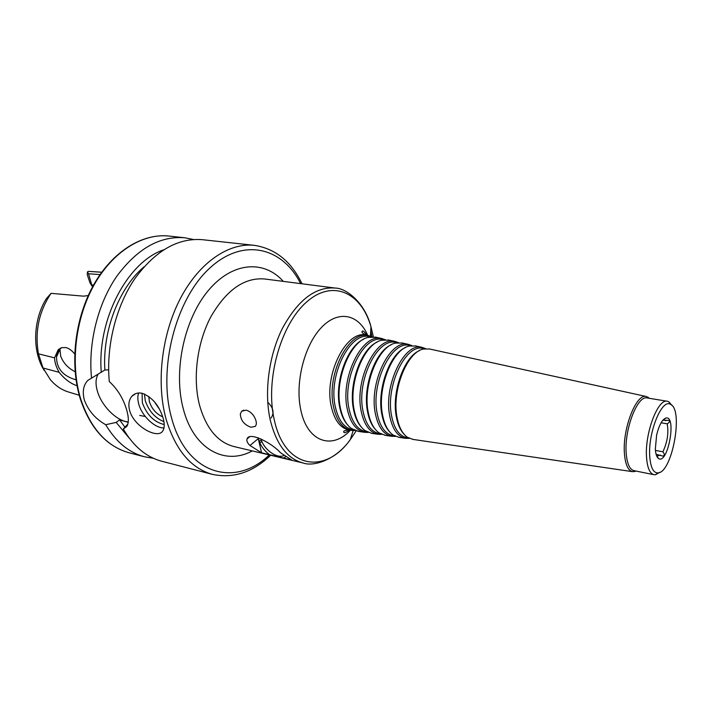 <?xml version="1.0" encoding="UTF-8"?>
<svg xmlns="http://www.w3.org/2000/svg" width="712" height="712" viewBox="0 0 712 712"><rect width="100%" height="100%" fill="white"/><g stroke="black" fill="none" stroke-linecap="round" stroke-linejoin="round"><path stroke-width="1.07" d="M662.872 420.205L668.719 420.356C670.117 421.201 669.618 422.367 667.215 423.845L661.083 422.777M655.432 450.393L662.872 451.8C664.812 454.274 664.768 455.698 662.756 456.081L656.09 454.265M656.722 456.089L660.433 455.093M662.872 451.8C667.349 442.366 668.799 433.047 667.215 423.845M665.773 420.703L663.379 419.635M655.334 449.094C655.645 453.98 656.678 457.086 658.431 458.43C667.847 465.488 677.112 414.785 665.818 418.06C662.062 419.608 658.992 425.322 656.606 435.183L655.334 449.094M271.058 418.051C274.503 412.916 273.399 407.647 267.73 402.244M250.98 427.262C244.172 424.761 240.62 420.303 240.327 413.894L241.724 411.171L246.218 410.174C249.476 411.064 252.19 413.316 254.371 416.929C256.623 421.121 256.925 424.272 255.297 426.381L250.98 427.262M260.984 438.859C263.565 449.281 276.71 458.955 283.839 455.573M285.619 456.819L283.474 458.021L269.608 454.728C263.511 450.118 259.702 444.457 258.207 437.755M269.608 454.728L261.58 452.814L249.983 445.507C247.384 443.087 246.405 440.879 247.055 438.895C249.538 430.947 273.31 444.199 280.341 452.636L291.724 459.979L283.474 458.021M258.055 437.702L261.58 452.814M377.173 342.072C361.029 348.996 348.266 384.747 353.508 409.382C355.039 417.205 357.727 423.195 361.58 427.36M383.439 339.704L382.833 339.571C364.063 333.919 342.054 377.574 348.996 408.652C351.924 422.234 357.593 429.923 365.986 431.703L366.609 431.792M388.903 340.087L381.561 340.256C364.028 343.754 348.319 382.923 354.167 409.97C356.125 419.777 359.747 426.657 365.042 430.618L371.842 433.377M398.524 342.641L394.938 341.404C376.319 335.779 354.353 379.816 361.162 411.1C364.037 424.77 369.635 432.495 377.956 434.267L381.748 434.382M396.691 342.614L396.095 342.49C377.841 336.963 356.303 380.199 362.96 410.913C365.763 424.343 371.255 431.926 379.425 433.67L380.021 433.759M391.066 344.875C375.233 351.47 362.47 387.123 367.543 411.652C369.038 419.555 371.717 425.562 375.571 429.665M402.236 343.006L395.356 343.122C378.205 346.335 362.577 385.343 368.211 412.248C370.124 422.1 373.702 428.953 378.962 432.816L385.352 435.352M412.017 345.64L408.385 344.359C390.292 338.859 368.798 382.478 375.322 413.396C378.072 426.906 383.492 434.534 391.582 436.269L395.427 436.358M410.148 345.578L409.569 345.445C391.831 340.06 370.756 382.86 377.129 413.209C379.825 426.479 385.13 433.964 393.068 435.673L393.656 435.753M405.164 347.723C389.642 354.006 376.888 389.553 381.783 413.966C383.252 421.94 385.913 427.948 389.758 431.988M415.772 345.979L409.347 346.05C392.579 348.978 377.04 387.809 382.478 414.562C384.338 424.45 387.871 431.276 393.077 435.023L399.067 437.373M425.723 348.684L422.056 347.349C404.478 341.991 383.457 385.183 389.695 415.728C392.321 429.078 397.563 436.607 405.422 438.307L409.32 438.361M423.809 348.577L423.248 348.453C406.027 343.202 385.432 385.575 391.52 415.541C394.092 428.651 399.227 436.038 406.935 437.702L407.504 437.782M419.457 350.624C404.256 356.596 391.538 392.018 396.246 416.306C397.679 424.352 400.313 430.36 404.149 434.329M429.532 348.996L423.542 349.031C407.175 351.675 391.733 390.318 396.958 416.912C398.764 426.826 402.244 433.617 407.406 437.266L412.996 439.42M649.469 398.328L646.318 396.522C636.243 393.14 622.208 429.202 624.451 453.811C625.367 464.598 628.073 470.552 632.576 471.673L636.163 471.095M672.164 405.662L668.817 401.755L667.384 401.265L647.244 397.964C637.516 394.92 624.077 429.683 626.204 453.375C627.076 463.734 629.657 469.493 633.956 470.65L653.954 474.69L655.467 474.735L659.988 472.27M667.384 401.265C657.95 398.248 644.636 433.43 646.541 457.318C647.315 467.766 649.789 473.56 653.954 474.69M649.753 456.534C650.617 467.633 653.385 473.088 658.066 472.893C672.217 472.537 683.698 409.738 670.588 404.398C661.929 398.097 647.858 432.629 649.753 456.534M372.154 336.803L368.647 335.646C349.005 329.745 326.087 374.601 333.474 406.614C336.589 420.587 342.543 428.508 351.327 430.36L355.021 430.52M370.4 336.838L369.768 336.705C350.491 330.911 328.01 374.984 335.236 406.427C338.289 420.169 344.127 427.948 352.752 429.763L353.392 429.861M363.458 339.33C347.038 346.566 334.266 382.406 339.686 407.139C341.244 414.882 343.94 420.863 347.785 425.073M375.776 337.203L367.953 337.426C350.055 341.217 334.275 380.537 340.318 407.718C342.33 417.481 345.988 424.397 351.31 428.446L358.545 431.419M385.237 339.695L381.694 338.503C362.559 332.744 340.122 377.191 347.216 408.839C350.206 422.661 355.982 430.484 364.544 432.3L368.282 432.442M76.042 379.808C63.128 376.212 56.604 368.611 56.497 357.015C56.907 353.33 58.509 350.268 61.312 347.803M59.95 349.147L60.671 356.142C63.359 363.067 68.174 368.255 75.116 371.7M77.038 385.708C70.63 383.635 64.659 379.167 59.114 372.305L43.023 368.006L38.448 353.837L54.539 357.833C54.691 362.328 56.212 367.152 59.114 372.305M54.539 357.833L58.259 349.654L61.828 347.652L65.842 347.572C68.931 348.31 71.876 350.446 74.68 353.998M93.486 285.156L91.777 284.907L91.75 285.797L89.952 282.726L87.256 274.672L87.442 271.895L88.546 273.782L100.054 274.583M101.754 272.198L88.493 271.37L87.442 271.895M44.215 370.427C32.129 351.692 32.912 320.035 46.271 298.809L51.041 293.344C38.866 311.669 34.666 331.828 38.448 353.837M43.023 368.006L50.401 379.727C55.741 385.957 61.935 390.096 68.975 392.143L79.246 395.267M91.75 285.797L92.8 286.402M91.777 284.907L88.546 273.782M101.7 272.269L88.493 271.37M51.041 293.344L83.58 296.165L88.244 295.56M142.08 393.255C152.19 397.109 159.239 405.493 163.199 418.407C164.686 423.952 164.561 428.126 162.799 430.911C158.153 439.411 134.23 427.058 129.682 410.682C128.142 404.701 128.854 399.913 131.827 396.335C134.479 393.478 137.888 392.445 142.08 393.255L142.364 402.823C146.85 414.909 154.139 422.154 164.232 424.557M163.983 427.939C154.807 428.241 141.919 416.031 138.769 404.122C137.558 399.788 137.523 396.077 138.662 392.988M163.929 421.691C155.029 417.962 148.808 410.966 145.266 400.723L144.465 393.994M162.728 416.84C156.337 414.046 151.879 408.973 149.369 401.63L148.826 396.424M159.595 409.462L154.006 401.23M128.205 422.314L119.625 419.893L116.163 422.403L105.714 424.717C95.515 418.941 88.413 410.788 84.425 400.26C82.191 391.885 83.304 385.281 87.754 380.457L104.869 369.982L108.651 369.875M301.986 283.794C291.359 261.535 275.508 248.71 254.415 245.346L202.43 239.695C177.715 237.737 155.091 250.855 134.568 279.06C115.842 306.774 105.99 346.424 109.292 381.552C117.551 389.153 123.354 398.631 126.691 409.996C128.872 417.632 128.881 423.151 126.709 426.541L123.292 428.998L127.857 424.041M98.292 373.925C95.613 378.241 95.328 384.035 97.437 391.315C101.629 406.027 116.821 421.157 128.258 421.905M123.292 428.998C133.491 446.433 146.361 457.193 161.909 461.287L212.541 474.397C233.456 478.713 252.822 472.332 270.631 455.262M143.993 266.858C119.046 287.773 102.306 331.018 104.869 369.982M163.582 249.841C127.421 261.998 96.85 319.795 101.291 372.403M193.486 239.499L184.675 237.763C159.808 235.788 137.113 248.71 116.59 276.541C97.864 303.882 88.092 343.033 91.51 377.76M105.714 424.717C116.011 441.992 128.979 452.69 144.625 456.81L153.481 458.306M116.163 422.403L129.166 438.049M119.625 419.893L124.912 427.182M199.502 405.066C206.177 428.428 217.632 442.25 233.865 446.522L303.036 462.969C287.381 458.831 276.478 444.635 270.32 420.374C263.956 392.543 268.78 355.555 282.477 328.241C297.919 300.001 315.425 286.598 335.014 288.048L264.499 278.962C244.207 277.386 226.3 290.042 210.779 316.92C197.037 342.926 192.569 378.277 199.502 405.066M259.818 442.811L261.972 441.636M371.913 336.687L370.73 330.84M258.242 438.628L249.983 445.507M283.278 281.382C264.072 259.666 232.272 261.704 208.224 290.647C184.105 319.377 173.096 371.344 183.304 408.893C193.691 449.388 225.117 465.817 252.288 450.901M373.364 336.829L370.961 326.701C361.233 292.525 332.762 278.971 306.774 301.852C280.67 324.227 264.98 380.386 274.298 419.955C284.693 468.87 325.25 474.984 350.331 439.535L356.16 430.911M367.73 335.441C358.723 314.17 338.387 309.569 321.397 327.529C304.344 345.24 294.848 382.851 300.784 409.881C307.166 441.912 332.05 450.242 350.402 430.226M367.152 335.316L366.502 335.174C346.78 329.255 323.791 374.183 331.222 406.24C334.355 420.249 340.336 428.179 349.165 430.039L349.815 430.137M300.624 283.616C282.37 247.002 242.756 237.034 209.212 268.62C175.526 299.734 157.77 368.967 171.53 417.766C186.464 474.913 235.272 487.871 269.305 454.95M254.415 245.346C228.988 242.481 199.494 262.176 180.599 298.07C161.74 333.928 155.99 382.638 166.065 419.065C175.446 449.966 190.932 468.416 212.541 474.397M139.685 415.425L145.266 416.484M80.848 399.441C90.878 428.882 107.04 446.682 129.335 452.85C106.613 446.451 90.282 428.499 80.331 398.969C69.562 364.357 74.733 318.736 93.45 285.218C112.193 251.719 142.16 233.127 168.975 236.064C142.712 233.118 112.745 251.505 93.948 285.192C75.187 318.86 70.025 364.767 80.848 399.441M658.431 458.43L657.051 456.241M665.818 418.06L663.753 419.608M243.753 410.139L241.733 411.162M249.423 436.945L247.064 438.886M383.857 339.802L382.833 339.571M367.027 431.855L365.986 431.703M394.938 341.404L388.289 339.953M377.956 434.267L371.219 433.279M397.287 342.748L396.095 342.49M380.626 433.848L379.425 433.67M408.385 344.359L401.639 342.873M391.582 436.269L384.747 435.263M410.922 345.747L409.569 345.445M394.439 435.869L393.068 435.673M422.056 347.349L415.194 345.845M405.422 438.307L398.48 437.284M424.77 348.791L423.248 348.453M408.474 437.925L406.935 437.702M646.318 396.522L428.971 348.871M632.576 471.673L412.426 439.331M648.685 398.204L647.991 397.145M635.389 470.935L634.365 471.673M670.588 404.398L668.817 401.755M658.066 472.893L655.467 474.735M259.23 441.395L261.34 440.016M353.17 430.555L350.331 439.535C336.464 459.498 313.823 467.081 303.036 462.969M370.436 336.108L370.961 326.701C365.051 303.134 346.557 288.022 335.014 288.048M351.327 430.36L349.165 430.039C344.581 430.297 342.881 431.116 344.038 432.513C344.448 433.074 346.308 432.273 349.619 430.11M368.647 335.646L366.502 335.174C362.31 333.323 361.011 331.943 362.595 331.044C363.173 330.671 364.633 332.077 366.956 335.272M370.64 336.892L369.768 336.705M353.642 429.897L352.752 429.763M381.694 338.503L375.144 337.07M364.544 432.3L357.913 431.33M59.933 349.316L56.497 357.015M60.956 347.937L58.286 349.628M131.836 396.326L135.547 393.692M129.335 452.85L144.625 456.81M168.975 236.064L184.675 237.763"/></g></svg>
